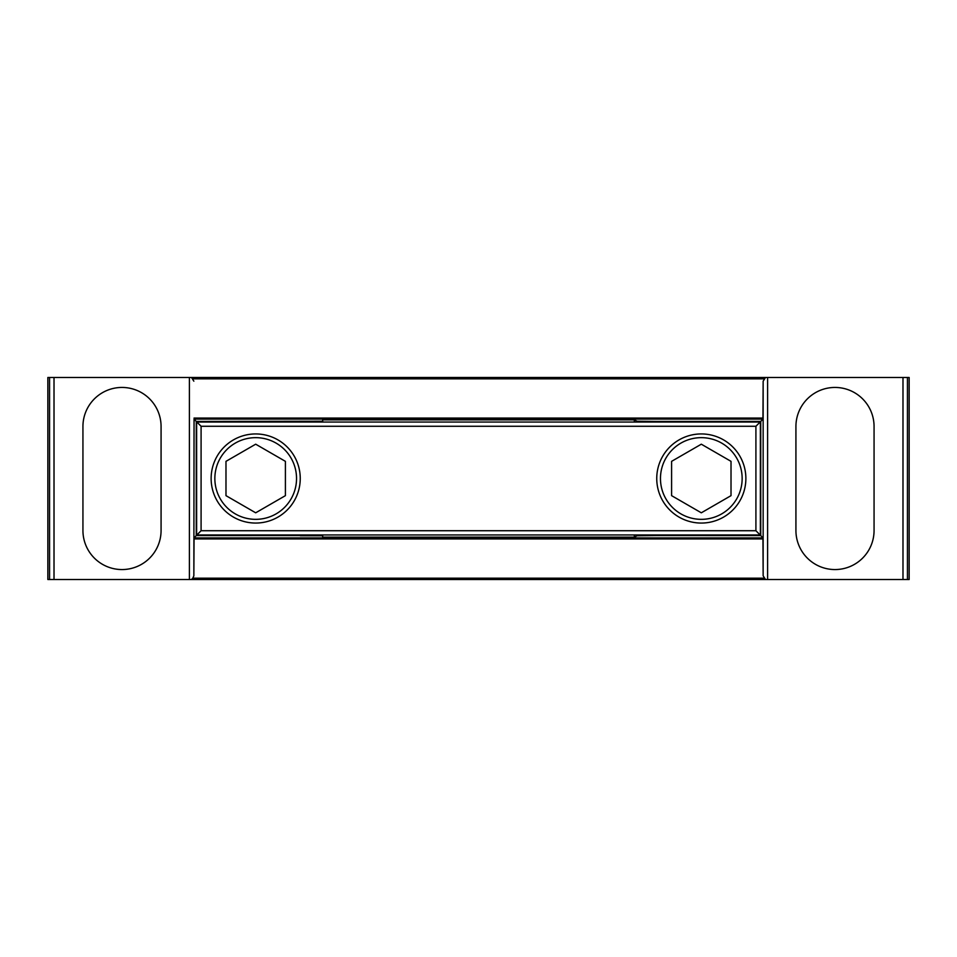 <?xml version="1.0" encoding="UTF-8"?>
<svg xmlns="http://www.w3.org/2000/svg" width="957" height="957" viewBox="0 0 957 957"><rect width="100%" height="100%" fill="white"/><g stroke="black" fill="none" stroke-linecap="round" stroke-linejoin="round"><path stroke-width="1.44" d="M656.753 422.049L656.753 421.439L760.743 421.415L762.944 419.094L194.056 419.094L196.257 421.415L200.719 421.439L322.533 421.236L322.676 419.848L634.324 419.848L637.063 421.236L656.753 421.439M637.063 422.049L637.063 421.236M634.324 422.049L634.324 419.848M322.676 422.049L322.676 419.848M322.533 422.049L322.533 421.236M300.247 422.049L300.247 421.439M756.281 535.561L756.281 534.951L656.753 534.951L656.753 535.561L760.743 535.585L762.944 537.906L763.148 575.827L765.504 579.511L909.15 579.511L909.15 377.489L765.504 377.489L763.148 381.173L762.944 419.094M656.753 535.561L637.063 535.764L637.063 534.951M637.063 535.764L634.324 537.152L634.324 534.951M634.324 537.152L322.676 537.152L322.676 534.951M322.676 537.152L322.533 534.951M322.533 535.764L300.247 535.764L300.247 534.951M300.247 535.561L196.257 535.585L194.056 537.906L193.852 575.827L194.056 419.094M764.176 578.172L192.824 578.172L191.496 579.511L189.39 579.511L189.39 377.489L191.496 377.489L193.852 381.173M192.824 578.172L193.852 575.827M765.504 579.511L191.496 579.511M189.39 579.511L47.85 579.511L47.85 377.489L189.39 377.489M765.504 377.489L191.496 377.489M300.247 478.5A44.56 44.56 0 0 0 233.412 439.909A44.56 44.56 0 0 0 233.412 517.091A44.56 44.56 0 0 0 300.247 478.5M745.874 478.5A44.56 44.56 0 0 0 679.027 439.909A44.56 44.56 0 0 0 679.027 517.091A44.56 44.56 0 0 0 745.874 478.5M795.925 530.489A39.07 39.07 0 0 0 834.994 569.559A39.07 39.07 0 0 0 874.064 530.489L874.064 426.511A39.07 39.07 0 0 0 834.994 387.441A39.07 39.07 0 0 0 795.925 426.511L795.925 530.489M82.936 530.489A39.07 39.07 0 0 0 122.006 569.559A39.07 39.07 0 0 0 161.075 530.489L161.075 426.511A39.07 39.07 0 0 0 122.006 387.441A39.07 39.07 0 0 0 82.936 426.511L82.936 530.489M756.245 534.951L760.707 534.951L760.707 422.049L196.293 422.049L196.293 534.951L196.293 422.049M196.879 534.951L201.09 530.728L755.91 530.728L760.121 534.951L196.293 534.951M755.91 530.728L755.91 426.272L760.121 422.049M196.879 422.049L201.09 426.272L201.09 530.728M742.154 478.5A40.852 40.852 0 0 0 680.882 443.127A40.852 40.852 0 0 0 680.882 513.873A40.852 40.852 0 0 0 742.154 478.5M671.599 461.346L671.599 495.654L701.314 512.808L731.016 495.654L731.016 461.346L701.314 444.192L671.599 461.346M296.538 478.5A40.852 40.852 0 0 0 235.266 443.127A40.852 40.852 0 0 0 235.266 513.873A40.852 40.852 0 0 0 296.538 478.5M225.984 461.346L225.984 495.654L255.686 512.808L285.401 495.654L285.401 461.346L255.686 444.192L225.984 461.346M763.148 575.827L763.148 381.173M767.61 579.511L767.61 377.489M760.743 535.585L760.743 421.415M756.281 422.049L756.281 421.439M200.719 535.561L200.719 534.951M200.719 422.049L200.719 421.439M196.257 535.585L196.257 421.415M755.91 426.272L201.09 426.272M49.561 579.511L49.561 377.489M907.439 579.511L907.439 377.489M902.989 579.511L902.989 377.489M54.011 579.511L54.011 377.489M196.628 534.951L196.628 422.049M760.372 534.951L760.372 422.049M764.176 378.828L192.824 378.828M762.956 418.065L194.044 418.065M762.956 538.935L194.044 538.935M762.944 537.906L194.056 537.906M47.85 579.511L47.85 377.489M909.15 579.511L909.15 377.489M760.707 534.951L760.707 422.049"/></g></svg>
